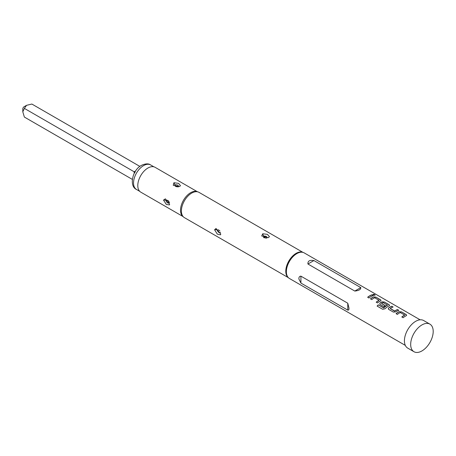 <?xml version="1.0" encoding="UTF-8"?>
<svg xmlns="http://www.w3.org/2000/svg" width="456" height="456" viewBox="0 0 456 456"><rect width="100%" height="100%" fill="white"/><g stroke="black" fill="none" stroke-linecap="round" stroke-linejoin="round"><path stroke-width="0.68" d="M375.083 295.192L372.917 294.604M373.259 294.958C374.832 295.442 375.339 295.363 374.786 294.718C373.236 294.148 372.729 294.228 373.259 294.958L372.917 294.513M375.14 295.117L374.735 294.878M26.556 105.319L24.054 106.767A1.767 1.02 120 0 0 22.8 108.933L22.8 111.823L24.356 108.385L26.556 105.319L31.863 104.048L139.855 166.4M268.327 237.673L261.721 235.974L262.736 233.763L267.404 234.367L269.456 236.664L268.327 237.673M265.837 238.146L263.739 236.983L263.973 236.088L265.985 236.225L267.467 237.599M220.772 234.048L220.47 234.829L217.312 234.11L214.588 229.79L216.013 228.484L220.772 234.048M220.505 232.281C219.285 233.107 218.19 232.412 217.227 230.183L218.35 229.813L219.877 230.89M179.447 186.567L173.246 185.301L173.941 182.725L178.609 183.392L180.473 185.717L179.447 186.567M178.25 186.795C175.702 186.852 174.665 186.19 175.144 184.794C177.697 184.731 178.735 185.398 178.25 186.795A2.126 1.032 -113.2 0 0 178.399 186.892M169.632 204.282L169.415 204.926L166.303 204.391L163.505 200.104L165.385 198.839L169.632 204.282M169.227 202.675C167.996 203.524 166.89 202.817 165.904 200.56C167.135 199.705 168.247 200.406 169.227 202.675M288.352 277.658L184.418 217.649A14.598 8.43 -60 0 1 183.563 217.027L182.645 216.195A14.335 8.276 -60 0 1 180.513 210.244A14.335 8.276 -60 0 1 186.196 196.456A14.335 8.276 -60 0 1 196.867 191.566L198.046 191.942A14.598 8.43 -60 0 1 199.015 192.369L302.949 252.373M183.033 216.549L140.756 192.136A14.335 8.276 -60 0 1 137.786 185.575A14.335 8.276 -60 0 1 144.045 171.154A14.335 8.276 -60 0 1 155.086 167.312L197.368 191.725M183.563 217.027A14.598 8.43 -60 0 1 181.391 210.968A14.598 8.43 -60 0 1 187.177 196.924A14.598 8.43 -60 0 1 198.046 191.942M429.9 324.136L423.647 320.522A15.926 9.194 120 0 0 411.375 324.792A15.926 9.194 120 0 0 404.421 340.82A15.926 9.194 120 0 0 407.721 348.11L413.974 351.718A15.926 9.194 120 0 0 426.246 347.455A15.926 9.194 120 0 0 433.2 331.426A15.926 9.194 120 0 0 429.9 324.136A15.926 9.194 120 0 0 417.628 328.405A15.926 9.194 120 0 0 410.679 344.428A15.926 9.194 120 0 0 413.974 351.718M307.931 264.007C307.709 260.957 309.704 259.806 313.916 260.547L360.776 287.599C360.998 289.429 359.003 290.58 354.791 291.059L307.931 264.007L313.916 260.547M373.225 295.539L371.914 294.781A14.774 8.533 120 0 0 367.65 297.244L368.961 298.007A14.774 8.533 120 0 1 373.225 295.539M374.638 297.739L379.061 300.293A14.774 8.533 120 0 0 376.189 302.174L377.505 302.932A14.774 8.533 120 0 1 380.555 300.966L381.051 300.453L380.538 299.763L375.938 297.107L373.504 296.896A14.774 8.533 120 0 0 370.454 298.862L371.765 299.62A14.774 8.533 120 0 1 374.638 297.739M382.618 309.265L384.984 308.797A14.774 8.533 120 0 1 389.093 305.896L389.589 305.383L389.076 304.693L384.482 302.037L382.042 301.826A14.774 8.533 120 0 0 380.201 302.887L379.717 303.856L380.218 304.505L383.986 306.677A14.774 8.533 120 0 1 385.286 305.708L381.547 303.445A14.774 8.533 120 0 1 383.034 302.584L387.457 305.138A14.774 8.533 120 0 0 383.695 307.8L378.326 304.825A14.774 8.533 120 0 0 377.101 306.079L382.618 309.265M393.357 312.086L395.797 311.887A14.774 8.533 120 0 1 398.846 310.331L397.529 309.573A14.774 8.533 120 0 0 394.657 311.015L390.233 308.461A14.774 8.533 120 0 1 393.106 307.019L391.795 306.261A14.774 8.533 120 0 0 388.746 307.817L388.255 308.786L388.757 309.43L393.357 312.086M400.26 312.531L404.683 315.085A14.774 8.533 120 0 0 401.81 316.966L403.121 317.724A14.774 8.533 120 0 1 406.171 315.757L406.666 315.244L406.159 314.554L401.559 311.898L399.12 311.687A14.774 8.533 120 0 0 396.07 313.654L397.387 314.412A14.774 8.533 120 0 1 400.26 312.531M420.101 319.804L304.203 252.892A14.774 8.533 120 0 0 303.229 252.464A14.774 8.533 120 0 0 292.222 257.503A14.774 8.533 120 0 0 286.368 271.719A14.774 8.533 120 0 0 288.568 277.852A14.774 8.533 120 0 0 289.429 278.485L405.327 345.397M298.88 278.947C298.834 277.145 299.507 276.216 300.914 276.159L347.774 303.212L348.931 307.84C349.136 309.55 348.749 310.308 347.774 310.12L300.914 283.068L298.88 278.947M303.229 252.464L302.442 252.208A14.598 8.43 120 0 0 291.566 257.195A14.598 8.43 120 0 0 285.787 271.24A14.598 8.43 120 0 0 287.953 277.299L288.568 277.852M132.348 179.402L24.356 117.055L22.8 111.823M135.124 172.339L24.356 108.385M373.042 295.602L371.914 294.781M371.885 294.935A14.598 8.43 120 0 0 367.758 297.306M376.297 302.237A14.598 8.43 120 0 1 379.056 300.441L379.061 300.293M381.028 300.532L380.538 299.763M380.515 299.917L375.938 297.107M375.915 297.266L373.504 296.896M373.492 297.044A14.598 8.43 120 0 0 370.557 298.925M389.572 305.463L389.076 304.693M389.053 304.847L384.482 302.037M384.454 302.197L382.042 301.826M382.031 301.975A14.598 8.43 120 0 0 380.213 303.023L380.201 302.887M380.213 303.023L379.728 303.918M385.177 305.782L381.547 303.553M383.695 307.8L383.73 307.92A14.598 8.43 120 0 1 387.452 305.286L387.457 305.138M383.559 307.942L378.326 304.825M378.36 304.944A14.598 8.43 120 0 0 377.192 306.13M398.658 310.393L397.529 309.573M397.507 309.727A14.598 8.43 120 0 0 394.662 311.152L394.657 311.015M394.491 311.157L390.233 308.57M392.924 307.082L391.795 306.261M391.767 306.415A14.598 8.43 120 0 0 388.757 307.954L388.746 307.817M388.757 307.954L388.267 308.849M401.913 317.028A14.598 8.43 120 0 1 404.671 315.233L404.683 315.085M406.649 315.324L406.159 314.554M406.131 314.708L401.559 311.898M401.531 312.052L399.12 311.687M399.108 311.836A14.598 8.43 120 0 0 396.178 313.717M143.543 165.636A14.153 8.174 120 0 0 134.298 178.114A14.153 8.174 120 0 0 136.464 189.457C129.031 186.327 132.194 170.259 141.331 165.42C145.43 163.539 148.525 163.379 150.622 164.935A14.153 8.174 120 0 0 143.543 165.636M263.978 236.088A2.126 1.043 66.6 0 1 262.736 233.763M217.227 230.183A2.126 1.385 7.5 0 0 214.588 229.79M175.144 184.794A2.126 1.043 66.6 0 1 173.941 182.725M165.904 200.56A2.126 1.379 7.1 0 0 163.505 200.104M347.774 310.12L347.774 303.212M300.914 283.068L300.914 276.159M354.791 291.059L360.776 287.599M134.161 173.468L134.161 171.781L135.62 170.937M136.464 189.457L139.724 191.338M263.557 237.639L266.845 238.083M168.498 200.839L169.444 202.726M150.622 164.935L153.877 166.816"/></g></svg>
